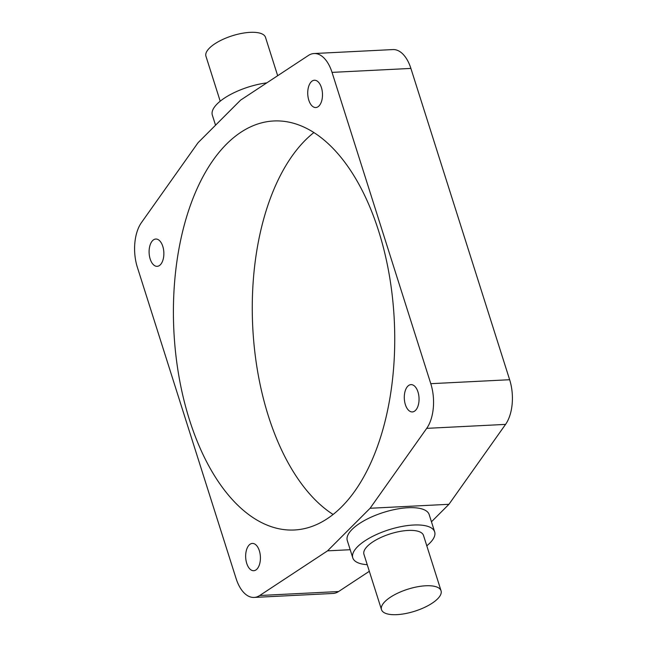 <?xml version="1.0" encoding="UTF-8"?>
<svg xmlns="http://www.w3.org/2000/svg" width="647" height="647" viewBox="0 0 647 647"><rect width="100%" height="100%" fill="white"/><g stroke="black" fill="none" stroke-linecap="round" stroke-linejoin="round"><path stroke-width="0.97" d="M396.862 614.65A31.242 11.533 -17.6 0 1 381.504 609.66A31.242 11.533 -17.6 0 1 394.533 594.771A31.242 11.533 -17.6 0 1 425.702 585.778A31.242 11.533 -17.6 0 1 441.052 590.768A31.242 11.533 -17.6 0 1 428.031 605.657A31.242 11.533 -17.6 0 1 396.862 614.65M441.052 590.768L423.502 535.425A31.242 11.533 162.4 0 0 408.144 530.435A31.242 11.533 162.4 0 0 376.975 539.428A31.242 11.533 162.4 0 0 363.946 554.317L381.504 609.66M367.237 564.694A42.953 15.86 -17.6 0 1 352.777 557.86A42.953 15.86 -17.6 0 1 370.691 537.39A42.953 15.86 -17.6 0 1 413.554 525.024A42.953 15.86 -17.6 0 1 434.663 531.883A42.953 15.86 -17.6 0 1 426.794 545.801M352.777 557.86L347.293 540.56A42.953 15.86 -17.6 0 1 352.097 529.392A42.953 15.86 -17.6 0 1 408.063 507.725A42.953 15.86 -17.6 0 1 429.179 514.591L434.663 531.883M220.206 101.199L205.948 56.232A31.242 11.533 -17.6 0 1 218.969 41.343A31.242 11.533 -17.6 0 1 250.138 32.35A31.242 11.533 -17.6 0 1 265.496 37.34L277.668 75.707M215.54 125.211L212.337 115.117A42.953 15.86 -17.6 0 1 266.807 82.856M407.828 386.17A13.668 7.36 87.1 0 1 410.982 384.625A13.668 7.36 87.1 0 1 418.682 394.848A13.668 7.36 87.1 0 1 415.503 410.384A13.668 7.36 87.1 0 1 412.349 411.929A13.668 7.36 87.1 0 1 404.658 401.706A13.668 7.36 87.1 0 1 407.828 386.17M311.272 81.781A13.668 7.36 87.1 0 1 314.426 80.244A13.668 7.36 87.1 0 1 322.125 90.459A13.668 7.36 87.1 0 1 318.947 105.995A13.668 7.36 87.1 0 1 315.793 107.539A13.668 7.36 87.1 0 1 308.101 97.317A13.668 7.36 87.1 0 1 311.272 81.781M249.2 544.968A13.668 7.36 87.1 0 1 252.354 543.423A13.668 7.36 87.1 0 1 260.054 553.638A13.668 7.36 87.1 0 1 256.875 569.182A13.668 7.36 87.1 0 1 253.721 570.719A13.668 7.36 87.1 0 1 246.03 560.504A13.668 7.36 87.1 0 1 249.2 544.968M152.643 240.579A13.668 7.36 87.1 0 1 155.798 239.034A13.668 7.36 87.1 0 1 163.497 249.257A13.668 7.36 87.1 0 1 160.319 264.793A13.668 7.36 87.1 0 1 157.164 266.338A13.668 7.36 87.1 0 1 149.473 256.115A13.668 7.36 87.1 0 1 152.643 240.579M333.1 514.47A204.767 110.322 87.1 0 1 253.3 336.028A204.767 110.322 87.1 0 1 305.384 140.132A204.767 110.322 87.1 0 1 313.9 132.53M341.616 506.868A204.767 110.322 -92.9 0 0 389.122 274.077A204.767 110.322 -92.9 0 0 273.794 120.973A204.767 110.322 -92.9 0 0 226.539 144.095A204.767 110.322 -92.9 0 0 179.025 376.877A204.767 110.322 -92.9 0 0 294.353 529.99A204.767 110.322 -92.9 0 0 341.616 506.868M327.544 550.848L370.084 508.267L426.705 428.354A35.14 18.933 -92.9 0 0 430.789 383.687L332.04 72.383A35.14 18.933 -92.9 0 0 314.054 53.531A35.14 18.933 -92.9 0 0 308.417 55.456L240.611 100.115L198.063 142.696L141.442 222.608A35.14 18.933 -92.9 0 0 137.358 267.276L236.106 578.58A35.14 18.933 -92.9 0 0 254.093 597.432A35.14 18.933 -92.9 0 0 259.73 595.507L327.544 550.848L350.197 549.715M369.332 571.293L338.583 591.544A35.14 18.933 87.1 0 1 332.946 593.469L254.093 597.432M370.084 508.267L448.937 504.304L431.46 521.789M314.054 53.531L392.907 49.568A35.14 18.933 87.1 0 1 410.894 68.42L509.642 379.724A35.14 18.933 87.1 0 1 505.558 424.392L448.937 504.304M259.73 595.507L338.583 591.544M426.705 428.354L505.558 424.392M430.789 383.687L509.642 379.724M332.04 72.383L410.894 68.42"/></g></svg>
